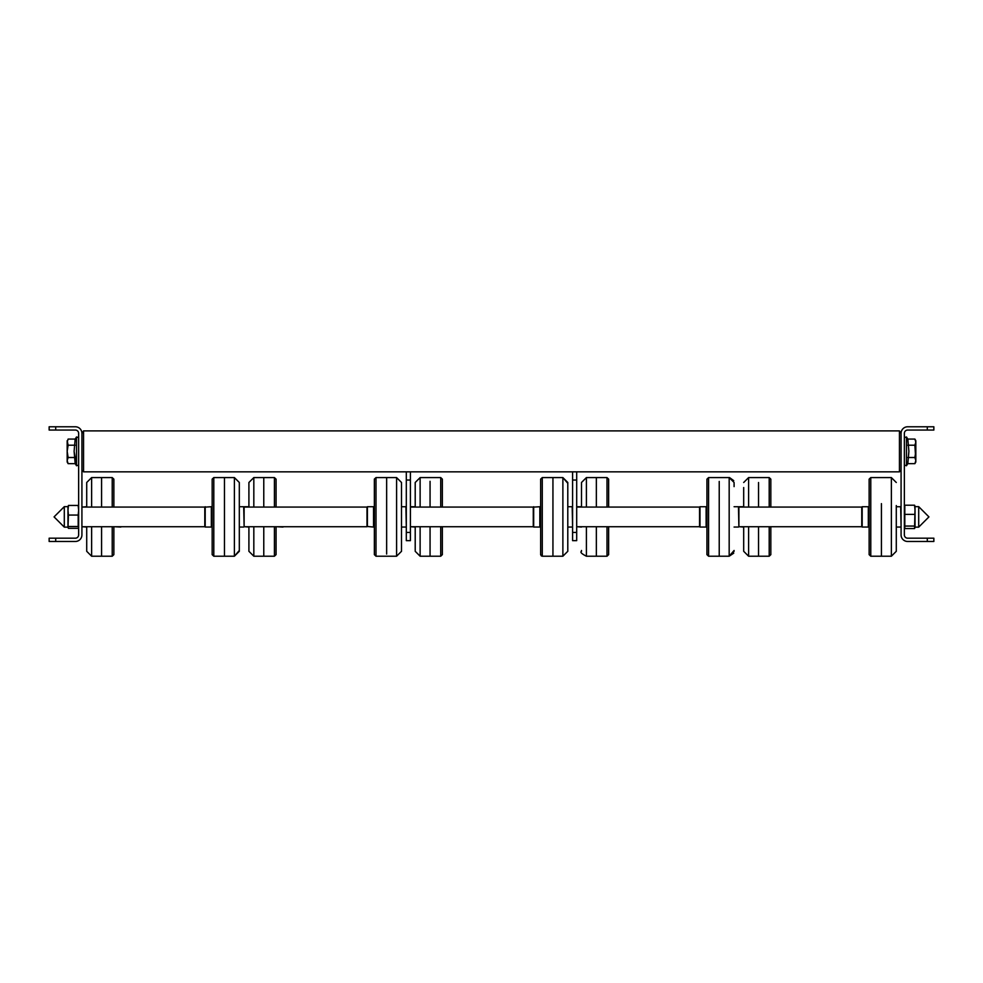<?xml version="1.0" encoding="UTF-8"?>
<svg xmlns="http://www.w3.org/2000/svg" width="983" height="983" viewBox="0 0 983 983"><rect width="100%" height="100%" fill="white"/><g stroke="black" fill="none" stroke-linecap="round" stroke-linejoin="round"><path stroke-width="1.47" d="M927.301 538.192L907.641 538.192A3.281 3.281 0 0 1 904.36 534.912L904.36 433.343A3.281 3.281 0 0 1 907.641 430.062L927.301 430.062L927.301 426.782L907.641 426.782A6.549 6.549 0 0 0 901.079 433.343L901.079 534.912A6.549 6.549 0 0 0 907.641 541.473L927.301 541.473L927.301 538.192L933.85 538.192L933.85 541.473L927.301 541.473M927.301 426.782L933.85 426.782L933.85 430.062L927.301 430.062M55.699 430.062L75.359 430.062A3.281 3.281 0 0 1 78.64 433.343L78.64 534.912A3.281 3.281 0 0 1 75.359 538.192L55.699 538.192L55.699 541.473L75.359 541.473A6.549 6.549 0 0 0 81.921 534.912L81.921 433.343A6.549 6.549 0 0 0 75.359 426.782L55.699 426.782L55.699 430.062L49.15 430.062L49.15 426.782L55.699 426.782M55.699 541.473L49.15 541.473L49.15 538.192L55.699 538.192M914.878 439.069L907.825 439.069L908.894 451.357L907.825 463.657L906.473 465.745L906.473 436.968L904.36 437.595L906.473 436.968L904.36 437.595L906.473 436.968L906.473 465.745L904.36 465.119L906.473 465.745L904.36 465.119L906.473 465.745L907.825 463.657L914.878 463.657L915.824 460.585L915.824 442.141L914.878 439.069L907.825 439.069L908.894 451.357L907.825 463.657L914.878 463.657L915.824 460.585L914.878 457.513L907.825 457.513L914.878 457.513L915.824 451.357L915.824 440.716L914.878 439.069L915.824 442.141L914.878 439.069M914.878 445.213L907.825 445.213L914.878 445.213L915.824 442.141L914.878 445.213L915.824 451.357L914.878 457.513L915.824 460.585L914.878 445.213M915.824 462.01L915.824 451.357L915.824 462.01L914.878 463.657L915.824 462.01M68.122 439.069L75.175 439.069L76.527 436.968L76.527 465.745L76.527 436.968L76.527 465.745L76.527 436.968L78.64 437.595L76.527 436.968L78.64 437.595L76.527 436.968L75.175 439.069L74.106 451.357L75.175 463.657L75.175 457.513L68.122 457.513L67.176 460.585L68.122 463.657L75.175 463.657L76.527 465.745L78.64 465.119L76.527 465.745L78.64 465.119L76.527 465.745L75.175 463.657L68.122 463.657L67.176 460.585L68.122 463.657L67.176 462.01L67.176 451.357L68.122 457.513L67.176 460.585L67.176 451.357L68.122 457.513L75.175 457.513L74.106 451.357L75.175 439.069L68.122 439.069L67.176 442.141L67.176 451.357L68.122 445.213L75.175 445.213L68.122 445.213L67.176 451.357L67.176 442.141L68.122 445.213L67.176 440.716L67.176 442.141L68.122 439.069M74.389 454.465L75.15 457.451L74.389 454.465M901.079 470.206L899.445 471.84L899.445 430.886L83.555 430.886L83.555 471.84L410.402 471.84L410.402 540.65L406.311 540.65L406.311 532.454L410.402 532.454M81.921 433.343L83.555 430.886M899.445 430.886L901.079 433.343M861.759 523.005L861.759 526.728L738.884 526.728L738.884 507.068L861.759 507.068L861.759 523.005M410.402 507.068L533.278 507.068L533.278 526.728L410.402 526.728M576.689 507.068L699.564 507.068L699.564 526.728L576.689 526.728M366.991 524.689L366.991 526.728L244.116 526.728L244.116 507.068L366.991 507.068L366.991 524.689M81.921 507.068L204.796 507.068L204.796 526.728L81.921 526.728M862.177 513.47L862.177 527.048L868.321 527.048L868.321 506.736L862.177 506.736L862.177 513.47M881.419 503.628L881.419 556.218L881.419 503.628M901.079 526.642L900.674 506.736L896.287 506.736M896.287 505.557L896.287 551.303L891.372 556.218L891.372 477.578L896.287 482.493L891.372 477.578L870.778 477.578L870.778 556.218L891.372 556.218L896.287 551.303M699.982 507.744L699.982 527.048L706.126 527.048L706.126 506.736L699.982 506.736L699.982 507.744M719.224 481.449L719.224 556.218L719.224 481.449M738.884 526.642L738.479 506.736L734.092 506.736M734.092 483.304L734.092 486.622M533.683 506.736L533.683 527.048L539.827 527.048L539.827 506.736L533.278 507.142M567.793 550.48L567.793 482.493L567.793 551.303L562.878 556.218L562.878 477.578L552.938 477.578L552.938 556.218L552.938 477.578L542.284 477.578L542.284 556.218L540.65 554.645L540.65 485.799L540.662 554.523M572.597 526.642L572.192 506.736L567.793 506.736M367.396 526.495L373.54 527.048L373.54 506.736L367.396 506.736L367.396 526.495M386.651 554.043L386.651 477.578L386.651 554.043M406.311 526.642L405.893 506.736L401.506 506.736M401.506 483.304L401.506 551.303L396.591 556.218L396.591 477.578L401.506 482.493L401.506 548.625M205.201 506.736L205.201 527.048L211.345 527.048L211.345 506.736L204.796 507.142M239.311 482.493L234.396 477.578L239.311 482.493L234.396 477.578L239.311 482.493L239.311 551.303L234.396 556.218L234.396 477.578L224.456 477.578L224.456 556.218L224.456 477.578L213.803 477.578L213.803 556.218L212.168 554.645L212.168 484.435L212.168 554.621M244.116 526.642L243.698 506.736L239.311 506.736M212.168 554.645L213.803 556.218L212.168 554.645L213.803 556.218L234.396 556.218L239.311 550.48M120.823 507.068L114.679 507.068M120.823 527.048L114.679 526.728M101.581 555.542L101.581 526.728L101.581 555.542M101.581 507.068L101.581 477.578L101.581 507.068M82.326 526.728L86.713 527.048M86.713 483.071L86.713 507.068M91.628 526.728L91.628 556.218L86.713 551.303L86.713 526.728M283.018 527.048L276.874 526.728M253.823 526.728L253.823 556.218L263.776 556.218L263.776 526.728L263.776 556.218L274.417 556.218L274.417 526.728M263.776 507.068L263.776 477.578L263.776 507.068M276.874 507.068L283.018 507.068M248.908 489.067L248.908 507.068L248.908 482.493L253.823 477.578L253.823 507.068M248.908 526.728L248.908 551.303L248.908 526.728M244.521 526.728L248.908 527.048M449.317 507.068L443.173 507.068M430.062 481.326L430.062 507.068L430.062 481.326M420.122 526.728L420.122 556.218L430.062 556.218L430.062 526.728L430.062 556.218L440.716 556.218L440.716 526.728M449.636 526.728L443.173 526.728M410.808 526.728L415.207 527.048M415.207 550.48L415.207 526.728L415.207 550.48M415.207 507.068L415.207 482.493L415.207 507.068M615.604 507.068L609.46 507.068M596.349 507.068L596.349 477.578L596.349 507.068M586.409 526.728L586.409 556.218L596.349 556.218L596.349 526.728L596.349 556.218L607.003 556.218L607.003 526.728M615.936 526.728L609.46 526.728M577.107 526.728L581.494 527.048M586.409 556.218C581.592 553.773 579.958 552.127 581.494 551.303L581.494 550.48M581.494 483.304L581.494 507.068L581.494 483.304M777.799 507.068L771.655 507.068M758.544 482.53L758.544 507.068L758.544 482.53M748.604 526.728L748.604 556.218L758.544 556.218L758.544 526.728L758.544 556.218L769.197 556.218L769.197 526.728M778.131 526.728L771.655 526.728M739.302 526.728L743.689 527.048M748.604 556.218L743.689 551.303L748.604 556.218L743.689 551.303L743.689 526.728M743.689 507.068L743.689 487.543M769.197 507.068L769.197 477.578L748.604 477.578L743.689 482.493L748.604 477.578L748.604 507.068M743.689 551.303L743.689 550.48M733.711 553.183L729.177 556.218L734.092 551.303L729.177 556.218L708.583 556.218L708.583 477.578L729.177 477.578L734.092 482.493L729.177 477.578L729.177 556.218L734.092 550.48M567.793 483.304L562.878 477.578L567.793 482.493M576.689 480.036L572.597 480.036L572.597 471.84L576.689 471.84L576.689 540.65L572.597 540.65L572.597 532.454L576.689 532.454M572.597 480.036L572.597 532.454M410.402 480.036L406.311 480.036L406.311 532.454M406.311 480.036L406.311 471.84M67.987 506.368L67.987 510.263L68.429 505.446L67.987 510.263L68.429 505.446L67.987 510.263L68.429 505.446L67.987 510.263L68.429 505.446L78.198 505.446L78.64 510.263L78.198 515.067L68.429 515.067L67.987 510.263L67.987 527.539L68.429 515.067M67.987 506.65L64.3 506.65L54.065 516.898L64.3 527.134L64.3 506.65L54.065 516.898L64.3 527.134L67.987 527.134L67.987 520.793M68.429 528.338L67.987 527.429L68.429 528.338L78.198 528.338L78.64 527.429L78.198 528.338M78.198 515.067L78.198 526.507L68.429 526.507M78.64 506.368L78.198 505.446L78.64 506.368M78.198 526.507L78.64 527.429M914.952 527.773L915.013 509.796L915.013 527.134L918.7 527.134L928.935 516.898L918.7 506.65L918.7 527.134L928.935 516.898L918.7 506.65L915.013 506.65M915.013 506.466L914.571 505.213L904.802 505.213L904.36 506.466M914.571 505.213L915.013 509.796L914.952 506.012M915.013 509.796L914.571 528.571L904.802 528.571L904.802 505.213M904.802 526.065L914.571 526.065L914.571 528.571M914.571 514.379L904.802 514.379M904.802 528.571L904.36 527.318M914.571 526.065L915.013 527.318M868.321 507.068L869.132 507.068L869.132 504.168L869.132 554.645L869.132 479.163L869.132 504.156L869.132 479.163L870.778 477.578L869.132 479.163M706.937 482.874L706.937 554.645L706.937 479.163L706.937 482.874L706.937 479.163L708.583 477.578L706.937 479.163M539.827 507.474L540.65 507.474L540.65 479.163L542.284 477.578L540.65 479.139L540.65 485.786L540.662 479.274M373.54 526.728L374.363 526.728L374.363 554.645L374.363 479.163L374.376 554.523M373.54 507.068L374.363 507.068L374.363 479.163L375.998 477.578L375.998 556.218L396.591 556.218L401.506 551.303M212.168 479.139L212.168 484.41L212.168 479.163L213.803 477.578L212.168 479.139L212.168 484.435L212.168 479.163L213.803 477.578L212.168 479.139L212.168 484.435M113.868 554.007L113.868 526.728L113.868 554.007M112.222 507.068L112.222 477.578L113.868 479.139L113.868 507.068L113.844 479.274M91.628 556.218L86.713 551.303L91.628 556.218L112.222 556.218L113.868 554.645L112.222 556.218L112.222 526.728M112.222 477.578L113.868 479.802L112.222 477.578L91.628 477.578L91.628 507.068M274.417 556.218L276.063 554.645L274.417 556.218L276.063 554.645L276.063 526.728L276.039 554.523M276.063 507.068L276.063 479.139L274.417 477.578L253.823 477.578L248.908 482.493L253.823 477.578M274.417 507.068L274.417 477.578L276.039 479.274M442.35 482.739L442.35 507.068L442.35 482.739M440.716 507.068L440.716 477.578L420.122 477.578L420.122 507.068M440.716 556.218L442.35 554.645L440.716 556.218L442.35 554.645L442.35 526.728L442.338 554.523M607.003 507.068L607.003 477.578L608.637 479.139L608.637 507.068L608.624 479.274M608.637 554.621L607.003 556.218L608.637 554.645L608.637 526.728L608.624 554.523M607.003 477.578L608.637 479.139L607.003 477.578L586.409 477.578L586.409 507.068M770.832 483.894L770.832 507.068L770.832 483.894M769.197 556.218L770.832 554.645L769.197 556.218L770.832 554.645L770.832 526.728L770.832 549.878M907.825 439.069L906.473 436.968L907.825 439.069M81.921 470.206L83.555 471.84M410.402 471.84L572.597 471.84M576.689 471.84L899.445 471.84M869.156 554.523L869.132 526.728L868.321 526.728M868.321 526.31L869.132 526.31M869.132 554.645L870.778 556.218L869.132 554.645L870.778 556.218L869.132 554.645L869.132 529.628M868.321 507.474L869.132 507.474M900.674 527.048L896.287 527.048M706.961 554.523L706.937 550.898L706.961 554.523M706.126 526.31L706.937 526.31M706.937 554.645L708.583 556.218L706.937 554.645L708.583 556.218L706.937 554.645L706.937 550.898L706.937 554.621M706.126 507.474L706.937 507.474M738.479 527.048L734.092 527.048M540.65 547.998L540.65 526.31L539.827 526.31M540.675 554.842L542.284 556.218L562.878 556.218L567.793 551.303M572.192 527.048L567.793 527.048M373.54 526.31L374.363 526.31M374.363 554.645L374.363 552.544L374.363 554.645L375.998 556.218L374.363 554.645L375.998 556.218L374.363 554.645L374.363 526.728M374.376 479.274L375.998 477.578L396.591 477.578L401.506 482.493M373.54 507.474L374.363 507.474M405.893 527.048L401.506 527.048M211.345 507.474L212.168 507.474M211.345 526.31L212.168 526.31M243.698 527.048L239.311 527.048M211.345 507.068L212.168 507.068M211.345 526.728L212.168 526.728M539.827 526.728L540.65 526.728M539.827 507.068L540.65 507.068M706.126 507.068L706.937 507.068M706.126 526.728L706.937 526.728M81.994 507.068L86.713 506.736M91.628 477.578L86.713 482.493M276.063 548.158L276.063 526.728M244.521 506.736L248.908 506.736M253.823 556.218L248.908 551.303M442.338 479.274L442.35 507.068L442.35 479.163L440.716 477.578L442.35 479.139L442.35 507.068M420.122 556.218L415.207 551.303M410.808 506.736L415.207 506.736M420.122 477.578L415.207 482.493M577.107 506.736L581.494 506.736M586.409 477.578L581.494 482.493M770.819 479.274L769.197 477.578L770.832 479.139L770.832 483.919M739.302 506.736L743.689 506.736M276.063 485.627L276.063 479.163L274.417 477.578M442.35 526.728L442.35 554.645M112.222 556.218L113.868 554.645M440.716 477.578L442.35 479.139M769.197 477.578L770.832 479.139M748.604 477.578L743.689 482.493M540.65 485.799L540.65 479.163L540.65 485.799L540.65 479.163L542.284 477.578M374.363 481.252L374.363 507.068M374.363 479.09L375.998 477.578L374.363 479.09M891.372 477.578L896.287 482.493L891.372 477.578M729.558 477.591L733.723 480.638L729.558 477.591M542.284 556.218L541.215 555.813M234.396 556.218L239.311 551.303L234.396 556.218M374.363 552.544L374.363 554.621L374.363 552.544M918.7 527.134L928.935 516.898L918.7 506.65L928.935 516.898L918.7 527.134L928.935 516.898L918.7 506.65L928.935 516.898L918.7 527.134L928.935 516.898L918.7 506.65M64.3 506.65L54.065 516.898L64.3 527.134L54.065 516.898L64.3 506.65L54.065 516.898L64.3 527.134L54.065 516.898L64.3 506.65L54.065 516.898L64.3 527.134"/></g></svg>
